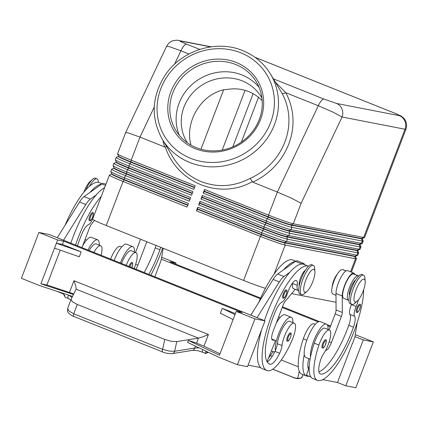 <?xml version="1.0" encoding="UTF-8"?>
<svg xmlns="http://www.w3.org/2000/svg" width="428" height="428" viewBox="0 0 428 428"><rect width="100%" height="100%" fill="white"/><g stroke="black" fill="none" stroke-linecap="round" stroke-linejoin="round"><path stroke-width="0.64" d="M261.925 98.06A43.49 40.703 -31 0 0 261.283 96.947A43.49 40.703 -31 0 0 242.253 80.876A43.49 40.703 -31 0 0 192.702 92.913A43.49 40.703 -31 0 0 186.726 141.738A43.49 40.703 -31 0 0 187.405 142.829M328.041 329.474A19.303 5.537 111.8 0 0 326.404 324.098A19.303 5.537 111.8 0 0 313.708 340.945A19.303 5.537 111.8 0 0 310.503 356.973A41.511 11.914 -68.2 0 1 314.254 343.176A14.916 4.28 -68.2 0 1 324.777 328.169L329.458 330.041A14.916 4.28 -68.2 0 1 328.902 342.737A14.916 4.28 -68.2 0 1 323.654 353.651A8.774 2.52 111.8 0 0 320.235 361.146A17.548 5.034 111.8 0 0 320.251 373.933A17.548 5.034 111.8 0 0 320.513 374.013A49.14 14.103 111.8 0 0 353.475 327.147A12.284 3.526 111.8 0 0 354.577 316.281A8.774 2.52 -68.2 0 1 356.166 306.485A12.284 3.526 111.8 0 0 358.418 299.862M326.404 324.098L320.16 321.599A19.303 5.537 111.8 0 0 307.465 338.452A19.303 5.537 111.8 0 0 304.26 354.475A19.303 5.537 -68.2 0 0 305.822 357.45L310.091 359.156M348.932 300.354A13.161 3.777 -68.2 0 1 348.451 300.274A13.161 3.777 -68.2 0 1 347.975 292.431A13.161 3.777 -68.2 0 1 353.293 279.859A13.161 3.777 -68.2 0 1 358.027 275.776A56.159 16.114 -68.2 0 1 358.76 275.98L354.197 274.15A56.159 16.114 -68.2 0 0 353.346 273.904L358.027 275.776M348.451 300.274L343.77 298.402A13.161 3.777 -68.2 0 1 343.293 290.559A13.161 3.777 -68.2 0 1 348.611 277.986A13.161 3.777 -68.2 0 1 353.346 273.904M315.265 324.365L313.847 323.798A14.916 4.28 111.8 0 0 303.324 338.805A41.511 11.914 111.8 0 0 301.777 374.136L306.459 376.009A41.511 11.914 -68.2 0 1 304.26 354.475M346.07 270.903L343.267 269.779A56.159 16.114 111.8 0 0 342.421 269.533A13.161 3.777 111.8 0 0 337.687 273.615A13.161 3.777 111.8 0 0 332.369 286.188A13.161 3.777 111.8 0 0 332.84 294.031L336.007 295.299M322.354 347.985A4.387 1.257 -68.2 0 1 322.289 347.969A4.387 1.257 -68.2 0 1 322.707 343.54A4.387 1.257 -68.2 0 1 325.483 339.8A4.387 1.257 -68.2 0 1 325.548 339.821C326.682 339.324 326.553 341.186 325.178 345.401C322.311 349.665 323.643 347.317 322.471 348.023L322.289 347.969M355.641 280.056A8.774 2.52 111.8 0 0 350.826 287.568A8.774 2.52 111.8 0 0 349.489 295.432M134.483 252.06A19.303 5.537 111.8 0 0 132.846 246.683L126.602 244.185A19.303 5.537 111.8 0 0 114.116 260.486M132.846 246.683A19.303 5.537 111.8 0 0 120.359 262.979M110.601 259.079A14.916 4.28 -68.2 0 1 120.289 246.384L121.707 246.951M134.157 268.5A14.916 4.28 111.8 0 0 135.344 265.323A14.916 4.28 111.8 0 0 135.901 252.627A14.916 4.28 111.8 0 0 126.212 265.323M282.924 298.102L283.106 298.156C285.663 298.744 288.317 288.996 286.182 289.954A4.387 1.257 111.8 0 0 286.113 289.933A4.387 1.257 111.8 0 0 284.32 291.639A4.387 1.257 111.8 0 0 282.924 298.102A4.387 1.257 111.8 0 0 282.988 298.118M118.438 156.402L116.213 157.392A21.058 1.102 20.9 0 0 116.165 157.434A21.058 1.102 20.9 0 0 118.326 158.825A21.058 1.102 20.9 0 0 129.807 163.78L193.809 189.374L195.184 185.773L131.182 160.174A21.058 1.102 -159.1 0 1 119.706 155.22A21.058 1.102 -159.1 0 1 117.545 153.898A21.058 1.102 -159.1 0 1 117.54 153.834L125.634 132.637L128.223 132.915L139.999 137.088L154.251 107.043M177.995 40.387A10.529 10.074 101 0 1 178.62 40.489A10.529 10.074 101 0 1 178.669 40.494C177.952 40.061 176.015 40.152 172.853 40.778C170.585 41.334 168.498 43.169 166.588 46.294L169.167 46.593L180.937 50.782A10.529 3.023 -68.2 0 1 184.003 45.791A10.529 3.023 -68.2 0 1 186.597 44.138C181.108 41.901 179.027 40.858 180.359 40.997L210.646 46.887M111.687 174.084L109.456 175.073A21.058 1.102 20.9 0 0 109.413 175.122L92.592 219.163A21.058 1.102 20.9 0 0 94.759 220.548A21.058 1.102 20.9 0 0 106.235 225.503L123.055 181.461L187.052 207.056L188.432 203.455L124.43 177.855A21.058 1.102 -159.1 0 1 112.949 172.901A21.058 1.102 -159.1 0 1 110.793 171.58A21.058 1.102 -159.1 0 1 110.788 171.516L111.66 169.226A21.058 1.102 20.9 0 0 113.827 170.612A21.058 1.102 20.9 0 0 125.308 175.566L189.304 201.165L190.679 197.559L126.683 171.965A21.058 1.102 -159.1 0 1 115.202 167.011A21.058 1.102 -159.1 0 1 113.046 165.69A21.058 1.102 -159.1 0 1 113.035 165.625L113.912 163.33A21.058 1.102 20.9 0 0 116.079 164.716A21.058 1.102 20.9 0 0 127.555 169.67L191.557 195.27L192.932 191.669L128.93 166.069A21.058 1.102 -159.1 0 1 117.454 161.115A21.058 1.102 -159.1 0 1 115.293 159.794A21.058 1.102 -159.1 0 1 115.287 159.73L116.165 157.434M109.413 175.122A21.058 1.102 20.9 0 0 111.574 176.507A21.058 1.102 20.9 0 0 123.055 181.461L124.184 179.921A19.303 1.011 -159.1 0 1 113.661 175.378A19.303 1.011 -159.1 0 1 111.676 174.11L111.794 173.805M110.793 171.58L111.804 173.838A19.303 1.011 20.9 0 0 113.784 175.052A19.303 1.011 20.9 0 0 124.307 179.594L187.839 205.001M189.962 199.437L126.431 174.025A19.303 1.011 -159.1 0 1 115.913 169.483A19.303 1.011 -159.1 0 1 113.928 168.215L114.041 167.91M113.934 168.188L111.708 169.183A21.058 1.102 20.9 0 0 111.66 169.226M113.046 165.69L114.057 167.947A19.303 1.011 20.9 0 0 116.036 169.156A19.303 1.011 20.9 0 0 126.56 173.698L190.091 199.111M192.215 193.542L128.684 168.134A19.303 1.011 -159.1 0 1 118.16 163.592A19.303 1.011 -159.1 0 1 116.175 162.319L116.293 162.019M116.186 162.298L113.96 163.287A21.058 1.102 20.9 0 0 113.912 163.33M115.293 159.794L116.309 162.052A19.303 1.011 20.9 0 0 118.288 163.261A19.303 1.011 20.9 0 0 128.807 167.803L192.338 193.215M194.467 187.646L130.936 162.239A19.303 1.011 -159.1 0 1 120.412 157.697A19.303 1.011 -159.1 0 1 118.428 156.423L118.545 156.124M117.545 153.898L118.556 156.156A19.303 1.011 20.9 0 0 120.536 157.37A19.303 1.011 20.9 0 0 131.059 161.912L194.59 187.32M364.56 237.524L362.297 238.535A19.303 1.011 -159.1 0 1 361.478 238.476L363.661 237.46L404.99 129.235A10.529 10.074 -79 0 0 404.899 121.194A10.529 10.074 -79 0 0 399.377 115.667L336.456 103.432A10.529 10.074 101 0 1 341.977 108.958A10.529 10.074 101 0 1 342.068 116.999L404.99 129.235A21.058 1.102 20.9 0 0 405.931 129.256L364.608 237.481A21.058 1.102 -159.1 0 1 364.56 237.524A21.058 1.102 -159.1 0 1 363.661 237.46L293.308 223.78A21.058 1.102 -159.1 0 1 283.561 220.757A21.058 1.102 -159.1 0 1 268.549 215.118L204.547 189.518L203.172 193.119L267.174 218.719A21.058 1.102 20.9 0 0 282.186 224.358A21.058 1.102 20.9 0 0 291.933 227.38L362.286 241.066A21.058 1.102 20.9 0 0 363.228 241.087L362.356 243.377A21.058 1.102 -159.1 0 1 362.307 243.42A21.058 1.102 -159.1 0 1 361.414 243.355L291.061 229.676A21.058 1.102 -159.1 0 1 281.308 226.653A21.058 1.102 -159.1 0 1 266.296 221.009L202.3 195.414L200.919 199.015L264.921 224.614A21.058 1.102 20.9 0 0 279.933 230.253A21.058 1.102 20.9 0 0 289.681 233.276L360.039 246.956A21.058 1.102 20.9 0 0 360.981 246.977L360.103 249.273A21.058 1.102 -159.1 0 1 360.055 249.315A21.058 1.102 -159.1 0 1 359.162 249.251L288.809 235.571A21.058 1.102 -159.1 0 1 279.056 232.543A21.058 1.102 -159.1 0 1 264.044 226.904L200.047 201.304L198.672 204.91L262.669 230.505A21.058 1.102 20.9 0 0 277.681 236.149A21.058 1.102 20.9 0 0 287.434 239.172L357.787 252.852A21.058 1.102 20.9 0 0 358.728 252.873L357.851 255.163A21.058 1.102 -159.1 0 1 357.808 255.211A21.058 1.102 -159.1 0 1 356.909 255.147L286.557 241.462A21.058 1.102 -159.1 0 1 276.809 238.439A21.058 1.102 -159.1 0 1 261.797 232.8L197.795 207.2L196.42 210.801L260.422 236.4L243.602 280.442A21.058 1.102 20.9 0 0 258.614 286.086A21.058 1.102 20.9 0 0 265.424 288.333M196.42 210.801L197.549 209.265L261.545 234.86L260.422 236.4A21.058 1.102 20.9 0 0 275.434 242.039A21.058 1.102 20.9 0 0 285.182 245.067L355.534 258.747A21.058 1.102 20.9 0 0 356.476 258.769A21.058 1.102 20.9 0 0 356.471 258.705L355.475 256.479M357.808 255.211L355.545 256.217A19.303 1.011 -159.1 0 1 354.726 256.158L284.369 242.478A19.303 1.011 -159.1 0 1 275.434 239.707A19.303 1.011 -159.1 0 1 261.674 234.533L261.545 234.86A19.303 1.011 20.9 0 0 275.306 240.033A19.303 1.011 20.9 0 0 284.245 242.804L354.598 256.484A19.303 1.011 20.9 0 0 355.465 256.506L355.588 256.174M301.109 203.354L292.078 198.453L277.365 192.033L252.718 182.173A66.688 62.424 -31 0 0 285.744 92.705L318.304 105.721L333.021 112.131L342.068 116.999L301.109 203.354L293.308 223.78L291.126 224.796A19.303 1.011 -159.1 0 1 282.186 222.02A19.303 1.011 -159.1 0 1 268.426 216.852L204.424 191.252L204.547 189.518M198.672 204.91L199.801 203.37L263.798 228.969A19.303 1.011 20.9 0 0 277.558 234.137A19.303 1.011 20.9 0 0 286.498 236.909L356.85 250.589A19.303 1.011 20.9 0 0 357.712 250.61L357.84 250.284M358.728 252.873A21.058 1.102 20.9 0 0 358.723 252.809L357.722 250.583M360.055 249.315L357.797 250.321A19.303 1.011 -159.1 0 1 356.973 250.262L286.621 236.582A19.303 1.011 -159.1 0 1 277.686 233.811A19.303 1.011 -159.1 0 1 263.921 228.638L199.924 203.043L200.047 201.304M200.919 199.015L202.048 197.474L266.05 223.074A19.303 1.011 20.9 0 0 279.81 228.242A19.303 1.011 20.9 0 0 288.75 231.013L359.103 244.698A19.303 1.011 20.9 0 0 359.964 244.714L360.092 244.388M360.981 246.977A21.058 1.102 20.9 0 0 360.975 246.913L359.975 244.693M362.307 243.42L360.044 244.431A19.303 1.011 -159.1 0 1 359.226 244.367L288.873 230.687A19.303 1.011 -159.1 0 1 279.933 227.915A19.303 1.011 -159.1 0 1 266.173 222.747L202.177 197.148L202.3 195.414M203.172 193.119L204.3 191.584L268.303 217.178A19.303 1.011 20.9 0 0 282.063 222.351A19.303 1.011 20.9 0 0 290.997 225.123L361.35 238.803A19.303 1.011 20.9 0 0 362.216 238.824L362.339 238.492M363.228 241.087A21.058 1.102 20.9 0 0 363.222 241.023L362.227 238.797M235.769 64.532A47 43.993 -31 0 0 182.221 77.538A47 43.993 -31 0 0 175.764 130.31A47 43.993 -31 0 0 196.329 147.676A47 43.993 -31 0 0 249.882 134.67A47 43.993 -31 0 0 256.34 81.903A47 43.993 -31 0 0 235.769 64.532M195.275 148.698A48.755 45.636 149 0 1 172.366 88.232A48.755 45.636 149 0 1 236.186 62.451A48.755 45.636 149 0 1 259.095 122.916A48.755 45.636 149 0 1 195.275 148.698M259.095 87.371A47 43.993 -31 0 0 242.061 75.002A47 43.993 -31 0 0 190.781 85.675A47 43.993 -31 0 0 179.295 135.307M178.669 40.494A10.529 10.074 101 0 1 180.359 40.997M282.041 93.347A63.178 59.134 149 0 1 250.198 178.358C234.068 186.747 217.788 187.849 201.358 181.659C189.481 176.78 180.054 168.653 173.094 157.285L162.212 139.17A63.178 59.134 -31 0 0 189.861 162.517A63.178 59.134 -31 0 0 261.845 145.033A63.178 59.134 -31 0 0 270.528 74.098L282.041 93.347A3.51 1.236 151.3 0 0 285.744 92.705L275.365 82.149M190.931 145.076C184.65 121.975 200.662 94.979 223.748 89.752L228.589 89.265C235.534 88.275 242.237 89.051 248.689 91.592C253.767 93.641 258.266 96.653 262.177 100.623M314.917 271.55L314.639 268.163A15.793 4.531 111.8 0 0 313.323 265.365A15.793 4.531 111.8 0 0 313.087 265.296A15.793 4.531 111.8 0 0 303.088 278.751A15.793 4.531 111.8 0 0 301.59 294.699A15.793 4.531 111.8 0 0 301.831 294.769A15.793 4.531 111.8 0 0 304.479 293.576L307.01 291.318A12.284 3.526 111.8 0 0 312.606 282.089A12.284 3.526 111.8 0 0 314.917 271.55A12.284 3.526 111.8 0 0 313.708 269.319A12.284 3.526 111.8 0 0 305.811 280.094A12.284 3.526 111.8 0 0 304.955 292.244A12.284 3.526 111.8 0 0 307.01 291.318M313.323 265.365L311.761 264.739A15.793 4.531 111.8 0 0 311.525 264.67A15.793 4.531 111.8 0 0 301.531 278.125A15.793 4.531 111.8 0 0 300.033 294.073L301.59 294.699M98.322 182.296A15.793 4.531 111.8 0 0 96.974 178.834L95.412 178.209A15.793 4.531 111.8 0 0 95.171 178.139A15.793 4.531 111.8 0 0 92.528 179.327A15.793 4.531 111.8 0 0 85.873 189.909M96.974 178.834A15.793 4.531 111.8 0 0 96.733 178.765A15.793 4.531 111.8 0 0 89.463 186.335M357.262 301.087L354.726 303.35A15.793 4.531 -68.2 0 1 352.084 304.538A15.793 4.531 -68.2 0 1 351.843 304.469A15.793 4.531 -68.2 0 1 353.341 288.52A15.793 4.531 -68.2 0 1 363.335 275.07A15.793 4.531 -68.2 0 1 363.575 275.14A15.793 4.531 -68.2 0 1 364.891 277.938L365.17 281.324A12.284 3.526 -68.2 0 1 362.858 291.864A12.284 3.526 -68.2 0 1 357.262 301.087A12.284 3.526 -68.2 0 1 355.208 302.013A12.284 3.526 -68.2 0 1 356.064 289.868A12.284 3.526 -68.2 0 1 363.961 279.093A12.284 3.526 -68.2 0 1 365.17 281.324M351.843 304.469L350.286 303.843A15.793 4.531 -68.2 0 1 351.784 287.9A15.793 4.531 -68.2 0 1 361.778 274.444A15.793 4.531 -68.2 0 1 362.013 274.514L363.575 275.14M332.16 287.129A8.774 2.52 -68.2 0 1 337.36 274.123M93.893 252.397A14.916 4.28 -68.2 0 1 100.724 245.784A14.916 4.28 -68.2 0 1 101.11 255.281M100.724 245.784L96.038 243.912A14.916 4.28 111.8 0 0 89.211 250.524M102.185 183.756L98.804 182.403A13.161 3.777 111.8 0 0 98.606 182.344A56.159 16.114 111.8 0 0 65.131 225.128M305.389 270.287A8.774 2.52 111.8 0 0 300.75 277.349A8.774 2.52 111.8 0 0 299.236 285.663M287.113 341.127L287.295 341.18C289.852 341.769 292.511 332.026 290.371 332.979A4.387 1.257 111.8 0 0 290.307 332.963A4.387 1.257 111.8 0 0 288.509 334.669A4.387 1.257 111.8 0 0 287.113 341.127A4.387 1.257 111.8 0 0 287.177 341.148M258.689 302.543A56.159 16.114 -68.2 0 1 292.169 259.759A13.161 3.777 -68.2 0 1 292.367 259.817L295.748 261.171M308.379 266.334A13.161 3.777 111.8 0 0 307.973 266.061A13.161 3.777 111.8 0 0 307.775 266.002A56.159 16.114 111.8 0 0 272.24 313.836A56.159 16.114 111.8 0 0 266.911 370.541A56.159 16.114 111.8 0 0 267.762 370.792A41.511 11.914 111.8 0 0 292.217 339.853A14.916 4.28 111.8 0 0 294.282 323.204A14.916 4.28 111.8 0 0 285.267 334.252A14.916 4.28 111.8 0 0 282.031 345.557A8.774 2.52 -68.2 0 1 279.655 353.255A17.548 5.034 -68.2 0 1 270.261 364.239A49.14 14.103 -68.2 0 1 269.522 364.025A49.14 14.103 -68.2 0 1 275.177 311.921A12.284 3.526 -68.2 0 1 281.956 302.157A8.774 2.52 111.8 0 0 287.552 293.143A12.284 3.526 -68.2 0 1 296.31 280.5A12.284 3.526 -68.2 0 1 297.219 285.332A13.161 3.777 111.8 0 0 298.198 290.505A13.161 3.777 111.8 0 0 298.68 290.585M292.591 282.999A12.284 3.526 -68.2 0 1 292.538 283.459A13.161 3.777 111.8 0 0 293.517 288.632L298.198 290.505M294.282 323.204L289.601 321.332A14.916 4.28 111.8 0 0 280.586 332.379A14.916 4.28 111.8 0 0 277.349 343.684A8.774 2.52 -68.2 0 1 275.375 350.489A19.303 5.537 -68.2 0 1 278.532 334.108A19.303 5.537 -68.2 0 1 291.233 317.255A19.303 5.537 -68.2 0 1 292.864 322.637M276.237 323.145A19.303 5.537 -68.2 0 1 284.989 314.762L291.227 317.255M92.555 212.518A4.387 1.257 -68.2 0 1 92.619 212.534C93.753 212.042 93.63 213.898 92.25 218.114C89.382 222.378 90.72 220.029 89.543 220.736L89.361 220.682A4.387 1.257 -68.2 0 1 90.757 214.225A4.387 1.257 -68.2 0 1 92.555 212.518M356.556 312.424A4.387 1.257 -68.2 0 1 356.492 312.408A4.387 1.257 -68.2 0 1 356.909 307.978A4.387 1.257 -68.2 0 1 359.686 304.238A4.387 1.257 -68.2 0 1 359.75 304.26C360.879 303.762 360.756 305.624 359.376 309.84C356.513 314.104 357.845 311.755 356.674 312.461L356.492 312.408M129.021 266.446A4.387 1.257 -68.2 0 1 131.92 262.385A4.387 1.257 -68.2 0 1 131.99 262.401L132.573 262.985L132.728 264.29L131.813 267.559M72.016 297.423L68.962 295.229M73.766 293.892L46.92 284.995L60.225 250.145M235.373 313.585L222.26 308.337L220.383 313.248L233.089 319.572L219.462 355.24L188.379 340.453L196.602 343.09L203.979 346.177L208.436 334.503L73.974 280.725L75.842 286.15L76.131 289.109L71.075 299.316L67.661 308.486M208.436 334.503L202.695 336.89L198.501 338.125L196.602 343.09M198.956 347.804L194.703 348.071L174.635 351.27L169.178 351.083L162.587 349.339L73.76 313.815A3.51 1.006 111.8 0 0 73.472 315.891A3.51 1.006 111.8 0 0 73.755 316.415L162.576 351.939A3.51 1.006 -68.2 0 1 162.292 351.42A3.51 1.006 -68.2 0 1 162.587 349.339L164.78 339.436L77.254 304.431L72.321 301.719L71.037 299.407M77.254 304.431L73.76 313.815L68.876 310.969L67.619 308.583L67.549 311.263C67.346 312.659 72.086 316.201 73.755 316.41M172.27 353.603A3.51 2.841 -99.1 0 0 172.436 353.582A3.51 2.841 -99.1 0 0 172.447 353.582A3.51 2.841 -99.1 0 0 173.206 353.314A3.51 2.841 -99.1 0 0 174.635 351.27L176.78 341.592L171.339 341.325L164.78 339.436M57.063 291.334L63.467 294.004L64.901 296.615A3.51 1.006 111.8 0 0 65.195 297.289L68.213 298.498A3.51 1.006 111.8 0 0 68.261 298.509M64.901 296.615A3.51 1.006 111.8 0 1 64.895 296.508A3.51 1.006 111.8 0 1 64.938 295.892L63.467 294.004M207.997 352.11A3.51 3.424 -82.4 0 0 206.039 353.432A3.51 1.006 -68.2 0 1 205.686 353.48A3.51 1.006 -68.2 0 1 205.381 352.699A3.51 1.006 -68.2 0 1 205.424 352.084L206.81 351.543M172.436 353.582L192.498 350.377A3.51 2.841 -99.1 0 0 192.514 350.377A3.51 2.841 -99.1 0 0 193.269 350.109A3.51 2.841 -99.1 0 0 194.703 348.071L195.441 346.134M302.425 376.271L302.478 376.132A3.51 3.44 -167.3 0 1 297.738 377.988C297.385 378.577 295.689 378.288 292.645 377.122L272.807 369.182M270.357 355.62L272.245 356.374M281.282 359.991L298.316 366.801M175.619 264.06L176.031 262.985L170.002 261.813L260.652 298.065M282.48 306.796L319.245 321.503M327.136 324.659L330.56 326.029M355.283 334.68L373.339 341.897L363.286 339.944L345.781 385.789L337.478 382.466M345.781 385.789L355.834 387.741L373.339 341.897M322.749 379.641L337.462 382.504L352.485 343.17M176.031 262.985L161.725 257.26M161.415 259.202L260.336 298.765M282.207 307.513L318.138 321.883M327.677 325.703L330.288 326.746M354.978 336.622L363.286 339.944M154.92 276.804L158.922 265.756M159.109 265.831L161.41 259.24L163.154 248.267M206.039 353.432L208.35 352.276M188.379 340.453L187.625 342.416L218.713 357.209L237.438 364.72L247.491 366.673L264.996 320.829L48.958 234.421L38.905 232.468L57.636 239.958L63.67 241.135L242.243 312.558L236.213 311.381L254.944 318.876L264.996 320.829M162.619 351.955A3.51 1.006 -68.2 0 1 162.576 351.939C165.08 353.346 172.222 354.02 172.447 353.576M176.78 341.592L198.501 338.125L76.104 289.173M203.979 346.177L220.013 353.806M62.418 244.409L81.149 251.899L56.389 243.232L62.418 244.409L63.67 241.135M81.149 251.899L79.271 256.811L54.511 248.149L57.636 239.958M237.438 364.72L254.944 318.876M233.089 319.572L236.213 311.381M222.26 308.337L234.961 314.66M257.067 317.656L279.361 281.929A17.548 5.034 -68.2 0 1 283.914 276.509L289.799 272.32A56.159 16.114 111.8 0 0 264.418 320.599M261.658 329.565A56.159 16.114 111.8 0 0 260.561 367.545L248.079 365.121M72.519 296.401L40.302 285.834M73.466 294.496L40.89 283.817L46.92 284.995M40.89 283.817L54.511 248.149M40.13 285.802L21.4 278.312L38.905 232.468M57.261 237.743L79.555 202.016A17.548 5.034 -68.2 0 1 84.113 196.596L101.837 183.981A14.038 4.029 -68.2 0 1 103.817 183.462L105.909 184.297M352.672 343.245L354.973 336.659L357.225 322.477M318.919 371.793A49.14 14.103 111.8 0 0 348.793 325.275A12.284 3.526 111.8 0 0 349.895 314.403A8.774 2.52 -68.2 0 1 351.479 304.613A12.284 3.526 111.8 0 0 351.591 304.367M354.828 274.407L354.764 274.225A14.038 4.029 111.8 0 0 353.87 273.144A14.038 4.029 111.8 0 0 346.669 280.805A14.038 4.029 111.8 0 0 342.24 295.962L342.32 312.477A5.264 1.509 -68.2 0 1 341.421 316.436L331.422 342.63A8.774 2.52 -68.2 0 1 325.783 350.329L325.665 350.307M353.87 273.144L347.627 270.651A14.038 4.029 111.8 0 0 340.426 278.312A14.038 4.029 111.8 0 0 335.996 293.464L336.076 309.979A5.264 1.509 -68.2 0 1 335.178 313.938L329.084 329.897M309.166 367.54L306.395 375.179L310.894 376.977M363.688 289.596A56.159 16.114 -68.2 0 1 346.439 348.724A56.159 16.114 -68.2 0 1 318.015 380.562A41.511 11.914 -68.2 0 1 317.389 380.38L312.702 378.507A41.511 11.914 -68.2 0 1 310.503 356.973M275.375 350.489A8.774 2.52 -68.2 0 1 274.969 351.383A17.548 5.034 -68.2 0 1 267.233 361.992M307.973 266.061L303.291 264.188A13.161 3.777 111.8 0 0 303.094 264.13A56.159 16.114 111.8 0 0 301.382 264.081A56.159 16.114 111.8 0 0 289.799 272.32M260.561 367.545A56.159 16.114 111.8 0 0 262.23 368.669L266.911 370.541M278.612 316.939A14.916 4.28 -68.2 0 1 278.671 316.961L280.089 317.528M268.447 358.199A41.511 11.914 111.8 0 0 273.027 351.559M295.138 261.583A56.159 16.114 111.8 0 0 283.555 269.827L295.4 261.396A14.038 4.029 -68.2 0 1 297.374 260.877L303.618 263.375A14.038 4.029 -68.2 0 1 304.592 264.707M63.505 240.242L85.798 204.509A17.548 5.034 -68.2 0 1 90.356 199.09L96.241 194.906A56.159 16.114 111.8 0 0 70.855 243.184M94.529 220.436L91.613 223.946A5.264 1.509 111.8 0 0 89.57 227.685L81.957 247.619M57.277 237.706L63.521 240.204M101.575 184.168A56.159 16.114 111.8 0 0 89.998 192.407M104.593 187.742A56.159 16.114 111.8 0 0 96.241 194.906M87.954 250.022A19.303 5.537 -68.2 0 1 97.67 239.841A19.303 5.537 -68.2 0 1 99.307 245.217M82.679 245.731A19.303 5.537 -68.2 0 1 91.426 237.342L97.67 239.841M86.531 240.108L85.113 239.541A14.916 4.28 111.8 0 0 85.049 239.519M92.598 219.222A8.774 2.52 -68.2 0 1 88.398 224.743A12.284 3.526 111.8 0 0 81.62 234.507A49.14 14.103 111.8 0 0 77.452 245.822M75.542 245.057A56.159 16.114 -68.2 0 1 101.308 196.345M92.528 179.327L89.992 181.59A12.284 3.526 111.8 0 0 83.851 192.268M250.198 178.358L252.718 182.173M166.54 146.381L165.31 146.981L165.406 147.253C177.24 182.943 219.607 199.892 251.953 181.868L252.204 181.734M162.977 140.448A66.688 62.424 -31 0 0 164.641 146.948L165.31 146.981M164.641 146.948L139.999 137.088L131.182 160.174L130.936 162.239L129.807 163.78L128.93 166.069L128.684 168.134L127.555 169.67L126.683 171.965L126.56 173.698L124.43 177.855L124.184 179.921L187.715 205.333M243.602 280.442L106.235 225.503M223.657 89.773L200.951 149.238M258.485 97.295L241.376 142.091M350.543 271.817L355.534 258.747L354.598 256.484L356.909 255.147L357.787 252.852L356.973 250.262L359.162 249.251L360.039 246.956L359.226 244.367L361.414 243.355L362.286 241.066L361.478 238.476L291.126 224.796L291.933 227.38L291.061 229.676L288.873 230.687L289.681 233.276L288.809 235.571L286.621 236.582L287.434 239.172L286.557 241.462L284.369 242.478L285.182 245.067L274.123 274.016M204.3 191.584L204.424 191.252M202.048 197.474L202.177 197.148M199.801 203.37L199.924 203.043M336.456 103.432L323.964 99.077A10.529 3.023 111.8 0 0 321.369 100.73A10.529 3.023 111.8 0 0 318.304 105.721L277.365 192.033L268.549 215.118L268.303 217.178L267.174 218.719L266.296 221.009L266.05 223.074L264.921 224.614L264.044 226.904L263.798 228.969L262.669 230.505L261.797 232.8L261.674 234.533L197.672 208.939L197.795 207.2M197.549 209.265L197.672 208.939M336.039 302.27L291.602 293.629M301.382 264.081L301.644 263.894A14.038 4.029 -68.2 0 1 303.618 263.375M295.197 289.307L285.171 301.36A5.264 1.509 111.8 0 0 283.133 305.1L273.128 331.299A8.774 2.52 111.8 0 0 272.379 339.934A8.774 2.52 111.8 0 0 272.513 339.971L275.53 340.56L267.051 361.687M257.078 317.624L250.835 315.126L273.118 279.43A17.548 5.034 -68.2 0 1 277.67 274.011L283.555 269.827M275.53 340.56L271.759 339.051M150.87 275.183A56.159 16.114 111.8 0 0 162.656 248.069M160.698 247.288A12.284 3.526 -68.2 0 1 159.917 249.733A49.14 14.103 -68.2 0 1 148.842 274.375M144.161 272.502A49.14 14.103 111.8 0 0 155.236 247.86A12.284 3.526 111.8 0 0 156.017 245.41M121.531 263.45A14.916 4.28 -68.2 0 1 131.214 250.755L135.901 252.627M140.582 239.241L135.526 252.477M146.825 241.734L137.859 265.216A8.774 2.52 -68.2 0 1 135.97 269.223M308.802 358.643A17.548 5.034 111.8 0 0 308.631 369.016M308.989 376.217A56.159 16.114 -68.2 0 1 307.09 376.191A41.511 11.914 -68.2 0 1 306.459 376.009M309.187 366.892A49.14 14.103 -68.2 0 1 307.989 367.422M317.389 380.38A41.511 11.914 -68.2 0 1 318.935 345.048A14.916 4.28 -68.2 0 1 329.458 330.041M303.324 338.805L306.822 340.207M323.231 347.584A3.686 1.059 -68.2 0 1 323.488 343.941A3.686 1.059 -68.2 0 1 325.858 340.704A3.686 1.059 -68.2 0 1 326.136 342.491A3.686 1.059 -68.2 0 1 324.831 345.985A3.686 1.059 -68.2 0 1 323.231 347.584M284.978 292.27A3.686 1.059 111.8 0 0 283.614 295.759A3.686 1.059 111.8 0 0 283.86 297.711A3.686 1.059 111.8 0 0 286.23 294.48A3.686 1.059 111.8 0 0 286.487 290.837A3.686 1.059 111.8 0 0 284.978 292.27M174.565 64.221L180.937 50.782L188.93 53.982M245.035 90.34L222.218 150.089M254.933 57.261L255.821 57.614A10.529 3.023 111.8 0 0 255.66 57.566L393.027 112.505A10.529 0.551 -159.1 0 1 399.377 115.667M255.821 57.614L393.182 112.553A10.529 3.023 111.8 0 0 393.027 112.505M240.766 52.794A59.669 55.849 149 0 1 268.805 126.8A59.669 55.849 149 0 1 190.695 158.355A59.669 55.849 149 0 1 162.661 84.348A59.669 55.849 149 0 1 240.766 52.794M102.164 183.767L98.606 182.344M289.173 335.301A3.686 1.059 111.8 0 0 287.809 338.789A3.686 1.059 111.8 0 0 288.055 340.742A3.686 1.059 111.8 0 0 290.419 337.51A3.686 1.059 111.8 0 0 290.682 333.867A3.686 1.059 111.8 0 0 289.173 335.301M292.169 259.759L295.727 261.182M292.538 283.459L297.219 285.332M90.303 220.297A3.686 1.059 111.8 0 0 92.673 217.066A3.686 1.059 111.8 0 0 92.93 213.422A3.686 1.059 111.8 0 0 91.421 214.856A3.686 1.059 111.8 0 0 90.057 218.344A3.686 1.059 111.8 0 0 90.303 220.297M357.434 312.023A3.686 1.059 -68.2 0 1 357.69 308.379A3.686 1.059 -68.2 0 1 360.06 305.143A3.686 1.059 -68.2 0 1 360.339 306.93A3.686 1.059 -68.2 0 1 359.033 310.423A3.686 1.059 -68.2 0 1 357.434 312.023M129.834 266.772A3.686 1.059 -68.2 0 1 132.295 263.29A3.686 1.059 -68.2 0 1 132.573 265.071A3.686 1.059 -68.2 0 1 131.787 267.548M73.974 280.725L69.518 292.399M68.496 295.079A3.51 1.006 111.8 0 0 67.908 297.717A3.51 1.006 111.8 0 0 68.213 298.498L70.898 299.777M205.686 353.48L202.669 352.276A3.51 1.006 -68.2 0 1 202.369 351.495A3.51 1.006 -68.2 0 1 202.706 349.59M303.061 374.65L302.478 376.132L302.837 374.559M299.258 371.253L297.738 377.988M342.32 312.477L336.076 309.979M342.24 295.962L335.996 293.464M341.421 316.436L335.178 313.938M331.422 342.63L329.223 341.753M277.349 343.684L282.031 345.557M274.969 351.383L279.655 353.255M268.832 363.666L270.261 364.239M303.094 264.13L307.775 266.002M79.555 202.016L85.798 204.509M84.113 196.596L90.356 199.09M101.837 183.981L105.47 185.436M199.764 49.402L186.597 44.138M323.964 99.077L273.38 78.848M254.986 57.298A10.529 0.551 -159.1 0 1 255.66 57.566M232.816 146.841L253.109 93.695M301.644 263.894L295.4 261.396M283.914 276.509L277.67 274.011M279.361 281.929L273.118 279.43M159.917 249.733L155.236 247.86M135.66 264.338L137.859 265.216M342.421 269.533L345.979 270.956M351.479 304.613L356.166 306.485M349.895 314.403L354.577 316.281M348.793 325.275L353.475 327.147M320.005 373.81L320.513 374.013M314.254 343.176L318.935 345.048M178.62 40.489L211.17 46.818M162.212 139.17C150.565 117.716 151.651 96.225 165.47 74.702C181.852 50.258 216.338 39.456 242.708 50.595C254.655 55.474 263.926 63.312 270.528 74.098M303.067 374.65L302.462 376.196C301.842 379.369 296.379 379.048 292.811 377.261L272.732 369.236M202.674 352.271C199.4 351.281 198.533 350.339 192.509 350.372M271.379 350.901L274.583 352.18M393.182 112.553L399.923 115.49C400.806 115.769 402.111 116.716 403.845 118.337C404.781 118.893 407.911 123.735 405.931 129.256M351.367 272.144L356.476 258.769M125.634 132.637L166.588 46.294"/></g></svg>
